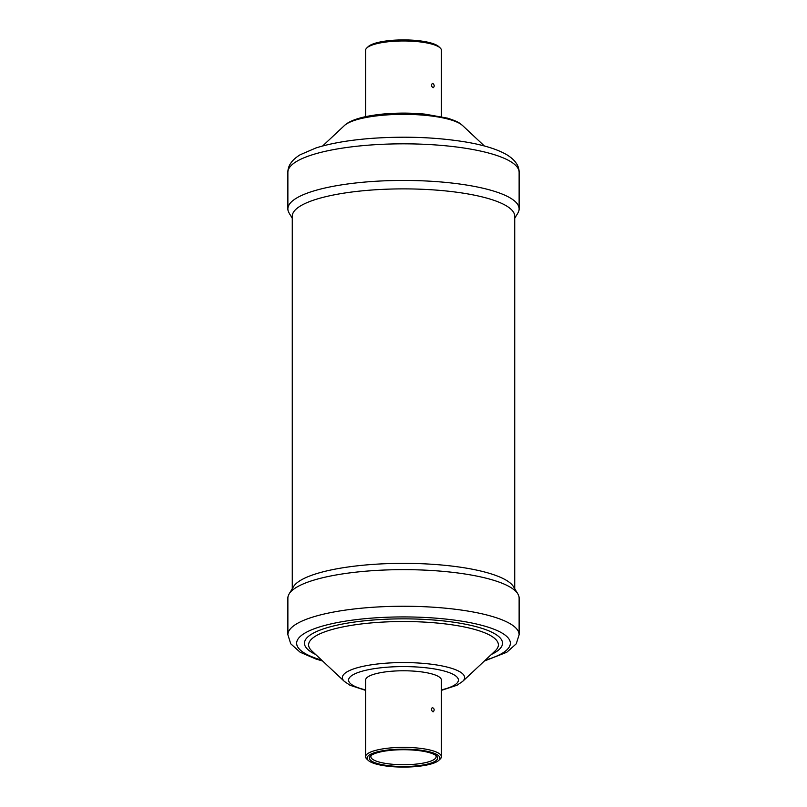 <?xml version="1.0" encoding="UTF-8"?>
<svg xmlns="http://www.w3.org/2000/svg" width="807" height="807" viewBox="0 0 807 807"><rect width="100%" height="100%" fill="white"/><g stroke="black" fill="none" stroke-linecap="round" stroke-linejoin="round"><path stroke-width="1.21" d="M368.254 760.396L366.842 759.074A37.909 9.331 0 0 1 365.591 756.704A37.909 9.331 0 0 1 379.552 749.471A37.909 9.331 0 0 1 419.761 748.271A37.909 9.331 0 0 1 441.409 756.704A37.909 9.331 0 0 1 440.158 759.074L438.746 760.396A36.446 8.968 180 0 0 423.221 750.581A36.446 8.968 180 0 0 380.48 751.166A36.446 8.968 180 0 0 368.254 760.396A36.446 8.968 180 0 0 426.52 765.076A36.446 8.968 180 0 0 438.746 760.396M425.047 764.622A34.096 8.393 0 0 1 385.05 765.177A34.096 8.393 0 0 1 370.514 755.988A34.096 8.393 0 0 1 381.953 751.61A34.096 8.393 0 0 1 436.486 755.988A34.096 8.393 0 0 1 425.047 764.622M371.351 755.322A32.633 8.03 180 0 0 370.867 756.704A32.633 8.03 180 0 0 389.499 763.957A32.633 8.03 180 0 0 424.119 762.928A32.633 8.03 180 0 0 436.133 756.704A32.633 8.03 180 0 0 435.649 755.322M441.409 116.632L441.409 50.296A37.909 9.331 180 0 0 440.158 47.926A37.909 9.331 180 0 0 379.552 43.064A37.909 9.331 180 0 0 366.842 47.926A37.909 9.331 180 0 0 365.591 50.296L365.591 116.632M366.842 47.926L368.254 46.604A36.446 8.968 0 0 1 380.48 41.924A36.446 8.968 0 0 1 438.746 46.604L440.158 47.926M432.885 83.414C434.499 85.017 434.61 86.44 433.238 87.701C431.291 86.571 430.999 85.149 432.37 83.414L432.885 83.414M432.885 711.794C431.22 710.352 431.049 708.939 432.37 707.547C434.408 708.637 434.701 710.069 433.238 711.835L432.885 711.794M514.725 218.283L517.872 213.068A115.623 28.467 180 0 0 519.123 208.902A115.623 28.467 180 0 0 453.11 183.189A115.623 28.467 180 0 0 330.446 186.841A115.623 28.467 180 0 0 287.877 208.902A115.623 28.467 180 0 0 289.128 213.068L292.275 218.283M514.725 588.717L514.725 216.266A111.225 27.377 180 0 0 451.224 191.531A111.225 27.377 180 0 0 333.22 195.042A111.225 27.377 180 0 0 292.275 216.266L292.275 588.717M484.402 661.004L506.786 652.268L516.258 643.804L519.123 634.716L519.123 598.098A115.623 28.467 180 0 0 517.872 593.932L513.524 586.719A111.225 27.377 180 0 0 443.709 565.203A111.225 27.377 180 0 0 333.22 569.51A111.225 27.377 180 0 0 293.476 586.719L289.128 593.932A115.623 28.467 180 0 0 287.877 598.098L287.877 634.716L290.742 643.804L300.123 652.217L315.951 659.047L322.598 661.004M517.872 593.932A115.623 28.467 180 0 0 445.293 571.568A115.623 28.467 180 0 0 330.446 576.037A115.623 28.467 180 0 0 289.128 593.932M441.409 756.704L441.409 680.099A37.909 9.331 180 0 0 419.761 671.676A37.909 9.331 180 0 0 379.552 672.867A37.909 9.331 180 0 0 365.591 680.099L365.591 756.704M364.885 117.731A61.11 15.04 180 0 0 344.387 125.569C350.248 120.031 362.777 116.228 381.953 114.15C396.298 112.768 410.652 112.768 425.007 114.14L447.502 118.145C459.223 121.948 459.556 123.199 462.613 125.569A61.11 15.04 180 0 0 364.885 117.731M330.446 150.223A115.623 28.467 180 0 0 287.877 172.284C287.857 165.667 291.942 159.836 300.123 154.783L315.951 147.953C331.031 143.192 349.925 139.974 372.622 138.3C405.709 136.07 436.678 137.291 465.518 141.961C483.524 144.957 497.334 149.245 506.927 154.813C515.098 159.897 519.163 165.717 519.123 172.284A115.623 28.467 180 0 0 453.11 146.581A115.623 28.467 180 0 0 330.446 150.223M519.123 634.716A115.623 28.467 180 0 0 453.11 609.003A115.623 28.467 180 0 0 330.446 612.654A115.623 28.467 180 0 0 287.877 634.716M485.33 660.136A106.837 26.298 180 0 0 479.59 624.759A106.837 26.298 180 0 0 335.994 622.843A106.837 26.298 180 0 0 321.67 660.136M491.392 654.447A99.019 24.371 180 0 0 465.972 624.315A99.019 24.371 180 0 0 340.937 624.325A99.019 24.371 180 0 0 315.608 654.447M441.409 690.368L457.004 685.254L462.613 681.431L495.266 650.815A94.873 23.353 180 0 0 454.845 625.243A94.873 23.353 180 0 0 343.55 626.777A94.873 23.353 180 0 0 311.734 650.815L344.387 681.431L349.996 685.254L365.591 690.368M462.613 681.431A61.11 15.04 180 0 0 436.577 664.958A61.11 15.04 180 0 0 364.885 665.946A61.11 15.04 180 0 0 344.387 681.431M441.409 689.884A54.906 13.517 180 0 0 444.667 671.162A54.906 13.517 180 0 0 368.809 669.628A54.906 13.517 180 0 0 365.591 689.884M344.387 125.569L322.598 145.996M462.613 125.569L484.402 145.996M287.877 172.284L287.877 208.902M519.123 172.284L519.123 208.902"/></g></svg>
